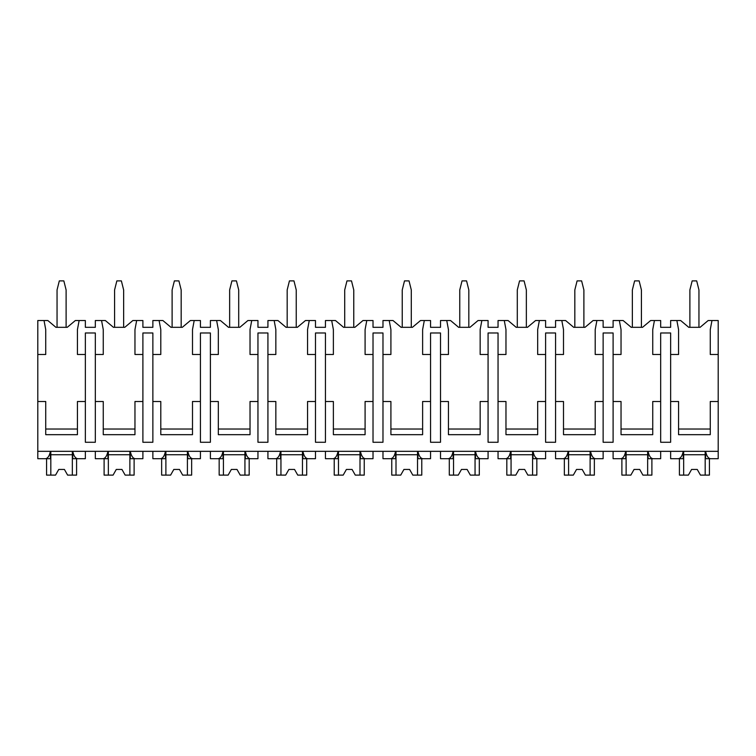 <?xml version="1.0" encoding="UTF-8"?>
<svg xmlns="http://www.w3.org/2000/svg" width="756" height="756" viewBox="0 0 756 756"><rect width="100%" height="100%" fill="white"/><g stroke="black" fill="none" stroke-linecap="round" stroke-linejoin="round"><path stroke-width="1.13" d="M37.8 354.498L45.729 354.498L45.729 329.588L44.028 320.525L37.8 320.525L37.8 458.694L45.54 458.694C47.826 458.363 49.442 455.915 50.406 451.332L50.406 458.694L44.028 458.694M37.8 401.502L45.729 401.502L45.729 434.681L77.433 434.681L77.433 401.502L85.362 401.502L85.362 442.269L95.332 442.269L95.332 401.502L103.26 401.502L103.26 434.681L134.965 434.681L134.965 401.502L142.893 401.502L142.893 442.269L152.863 442.269L152.863 401.502L160.792 401.502L160.792 434.681L192.496 434.681L192.496 401.502L200.425 401.502L200.425 442.269L210.395 442.269L210.395 401.502L218.323 401.502L218.323 434.681L250.028 434.681L250.028 401.502L257.957 401.502L257.957 442.269L267.926 442.269L267.926 401.502L275.845 401.502L275.845 434.681L307.56 434.681L307.56 401.502L315.488 401.502L315.488 442.269L325.449 442.269L325.449 401.502L333.377 401.502L333.377 434.681L365.091 434.681L365.091 401.502L373.02 401.502L373.02 442.269L382.98 442.269L382.98 401.502L390.909 401.502L390.909 434.681L422.623 434.681L422.623 401.502L430.551 401.502L430.551 442.269L440.512 442.269L440.512 401.502L448.44 401.502L448.44 434.681L480.154 434.681L480.154 401.502L488.074 401.502L488.074 442.269L498.043 442.269L498.043 401.502L505.972 401.502L505.972 434.681L537.677 434.681L537.677 401.502L545.605 401.502L545.605 442.269L555.575 442.269L555.575 401.502L563.503 401.502L563.503 434.681L595.208 434.681L595.208 401.502L603.137 401.502L603.137 442.269L613.107 442.269L613.107 401.502L621.035 401.502L621.035 434.681L652.74 434.681L652.74 401.502L660.668 401.502L660.668 442.269L670.638 442.269L670.638 401.502L678.567 401.502L678.567 434.681L710.271 434.681L710.271 401.502L718.2 401.502L718.2 458.694L710.46 458.694C708.174 458.363 706.558 455.906 705.594 451.332L705.594 458.694L711.972 458.694M44.028 320.525L47.826 320.525L55.916 327.32L67.246 327.32L75.345 320.525L85.362 320.525L85.362 327.32L95.332 327.32L95.332 320.525L105.349 320.525L113.447 327.32L124.778 327.32L132.876 320.525L142.893 320.525L142.893 327.32L152.863 327.32L152.863 320.525L162.88 320.525L170.979 327.32L182.309 327.32L190.399 320.525L200.425 320.525L200.425 327.32L210.395 327.32L210.395 320.525L220.412 320.525L228.51 327.32L239.832 327.32L247.93 320.525L257.957 320.525L257.957 327.32L267.926 327.32L267.926 320.525L277.943 320.525L286.042 327.32L297.363 327.32L305.462 320.525L315.488 320.525L315.488 327.32L325.449 327.32L325.449 320.525L335.475 320.525L343.574 327.32L354.895 327.32L362.993 320.525L373.02 320.525L373.02 327.32L382.98 327.32L382.98 320.525L393.007 320.525L401.105 327.32L412.426 327.32L420.525 320.525L430.551 320.525L430.551 327.32L440.512 327.32L440.512 320.525L450.538 320.525L458.637 327.32L469.958 327.32L478.057 320.525L488.074 320.525L488.074 327.32L498.043 327.32L498.043 320.525L508.07 320.525L516.168 327.32L527.49 327.32L535.588 320.525L545.605 320.525L545.605 327.32L555.575 327.32L555.575 320.525L565.601 320.525L573.691 327.32L585.021 327.32L593.12 320.525L603.137 320.525L603.137 327.32L613.107 327.32L613.107 320.525L623.124 320.525L631.222 327.32L642.553 327.32L650.651 320.525L660.668 320.525L660.668 327.32L670.638 327.32L670.638 320.525L680.655 320.525L688.754 327.32L700.084 327.32L708.174 320.525L711.972 320.525L710.271 329.588L710.271 354.498L718.2 354.498L718.2 401.502M37.8 451.332L718.2 451.332M95.332 401.502L95.332 332.98L85.362 332.98L85.362 401.502M670.638 401.502L670.638 332.98L660.668 332.98L660.668 401.502M710.271 429.021L678.567 429.021M613.107 401.502L613.107 354.498L621.035 354.498L621.035 329.588L619.334 320.525M652.74 429.021L621.035 429.021M555.575 401.502L555.575 354.498L563.503 354.498L563.503 329.588L561.803 320.525M603.137 401.502L603.137 332.98L613.107 332.98L613.107 354.498M595.208 429.021L563.503 429.021M498.043 401.502L498.043 354.498L505.972 354.498L505.972 329.588L504.271 320.525M545.605 401.502L545.605 332.98L555.575 332.98L555.575 354.498M537.677 429.021L505.972 429.021M440.512 401.502L440.512 354.498L448.44 354.498L448.44 329.588L446.739 320.525M488.074 401.502L488.074 332.98L498.043 332.98L498.043 354.498M480.154 429.021L448.44 429.021M382.98 401.502L382.98 354.498L390.909 354.498L390.909 329.588L389.208 320.525M430.551 401.502L430.551 332.98L440.512 332.98L440.512 354.498M422.623 429.021L390.909 429.021M325.449 401.502L325.449 354.498L333.377 354.498L333.377 329.588L331.686 320.525M373.02 401.502L373.02 332.98L382.98 332.98L382.98 354.498M365.091 429.021L333.377 429.021M267.926 401.502L267.926 354.498L275.845 354.498L275.845 329.588L274.154 320.525M315.488 401.502L315.488 332.98L325.449 332.98L325.449 354.498M307.56 429.021L275.845 429.021M210.395 401.502L210.395 354.498L218.323 354.498L218.323 329.588L216.622 320.525M257.957 401.502L257.957 332.98L267.926 332.98L267.926 354.498M250.028 429.021L218.323 429.021M152.863 401.502L152.863 354.498L160.792 354.498L160.792 329.588L159.091 320.525M200.425 401.502L200.425 332.98L210.395 332.98L210.395 354.498M192.496 429.021L160.792 429.021M142.893 401.502L142.893 332.98L152.863 332.98L152.863 354.498M134.965 429.021L103.26 429.021M77.433 429.021L45.729 429.021M670.638 354.498L678.567 354.498L678.567 329.588L676.866 320.525M654.441 320.525L652.74 329.588L652.74 354.498L660.668 354.498M596.909 320.525L595.208 329.588L595.208 354.498L603.137 354.498M539.378 320.525L537.677 329.588L537.677 354.498L545.605 354.498M481.846 320.525L480.154 329.588L480.154 354.498L488.074 354.498M424.314 320.525L422.623 329.588L422.623 354.498L430.551 354.498M366.792 320.525L365.091 329.588L365.091 354.498L373.02 354.498M309.261 320.525L307.56 329.588L307.56 354.498L315.488 354.498M251.729 320.525L250.028 329.588L250.028 354.498L257.957 354.498M194.197 320.525L192.496 329.588L192.496 354.498L200.425 354.498M136.666 320.525L134.965 329.588L134.965 354.498L142.893 354.498M95.332 354.498L103.26 354.498L103.26 329.588L101.559 320.525M79.134 320.525L77.433 329.588L77.433 354.498L85.362 354.498M711.972 320.525L718.2 320.525L718.2 354.498M57.05 327.32L57.05 289.945L59.318 280.892L63.844 280.892L66.112 289.945L66.112 327.32M95.332 451.332L95.332 458.694L103.071 458.694C105.358 458.363 106.974 455.915 107.938 451.332L107.938 458.694L101.559 458.694M670.638 451.332L670.638 458.694L678.378 458.694C680.655 458.363 682.281 455.915 683.244 451.332L683.244 458.694L676.866 458.694M654.441 458.694L648.062 458.694L648.062 451.332C649.026 455.906 650.642 458.363 652.929 458.694L660.668 458.694L660.668 451.332M613.107 451.332L613.107 458.694L620.846 458.694C623.124 458.363 624.749 455.915 625.713 451.332L625.713 458.694L619.334 458.694M596.909 458.694L590.53 458.694L590.53 451.332C591.494 455.906 593.11 458.363 595.397 458.694L603.137 458.694L603.137 451.332M555.575 451.332L555.575 458.694L563.314 458.694C565.601 458.363 567.217 455.915 568.181 451.332L568.181 458.694L561.803 458.694M539.378 458.694L532.999 458.694L532.999 451.332C533.963 455.906 535.588 458.363 537.866 458.694L545.605 458.694L545.605 451.332M498.043 451.332L498.043 458.694L505.783 458.694C508.07 458.363 509.686 455.915 510.65 451.332L510.65 458.694L504.271 458.694M481.846 458.694L475.477 458.694L475.477 451.332C476.431 455.906 478.057 458.363 480.334 458.694L488.074 458.694L488.074 451.332M440.512 451.332L440.512 458.694L448.251 458.694C450.538 458.363 452.154 455.915 453.118 451.332L453.118 458.694L446.739 458.694M424.314 458.694L417.945 458.694L417.945 451.332C418.9 455.906 420.525 458.363 422.802 458.694L430.551 458.694L430.551 451.332M382.98 451.332L382.98 458.694L390.729 458.694C393.007 458.363 394.623 455.915 395.586 451.332L395.586 458.694L389.208 458.694M366.792 458.694L360.414 458.694L360.414 451.332C361.368 455.906 362.993 458.363 365.271 458.694L373.02 458.694L373.02 451.332M325.449 451.332L325.449 458.694L333.198 458.694C335.475 458.363 337.1 455.915 338.055 451.332L338.055 458.694L331.686 458.694M309.261 458.694L302.882 458.694L302.882 451.332C303.846 455.906 305.462 458.363 307.749 458.694L315.488 458.694L315.488 451.332M267.926 451.332L267.926 458.694L275.666 458.694C277.943 458.363 279.569 455.915 280.523 451.332L280.523 458.694L274.154 458.694M251.729 458.694L245.35 458.694L245.35 451.332C246.314 455.906 247.93 458.363 250.217 458.694L257.957 458.694L257.957 451.332M210.395 451.332L210.395 458.694L218.134 458.694C220.412 458.363 222.037 455.915 223.001 451.332L223.001 458.694L216.622 458.694M194.197 458.694L187.819 458.694L187.819 451.332C188.783 455.906 190.399 458.363 192.685 458.694L200.425 458.694L200.425 451.332M152.863 451.332L152.863 458.694L160.603 458.694C162.88 458.363 164.506 455.915 165.469 451.332L165.469 458.694L159.091 458.694M136.666 458.694L130.287 458.694L130.287 451.332C131.251 455.906 132.867 458.363 135.154 458.694L142.893 458.694L142.893 451.332M79.134 458.694L72.756 458.694L72.756 451.332C73.719 455.906 75.345 458.363 77.622 458.694L85.362 458.694L85.362 451.332M705.178 451.332L705.178 475.108L709.421 475.108L709.421 458.694M683.66 451.332L683.66 475.108L679.408 475.108L679.408 458.694M683.66 475.108L688.385 475.108L691.589 469.448L697.249 469.448L700.453 475.108L705.178 475.108M705.178 454.725L683.66 454.725M691.589 469.448L697.249 469.448M72.34 451.332L72.34 475.108L76.592 475.108L76.592 458.694M50.822 451.332L50.822 475.108L46.579 475.108L46.579 458.694M50.822 475.108L55.547 475.108L58.751 469.448L64.411 469.448L67.615 475.108L72.34 475.108M72.34 454.725L50.822 454.725M58.751 469.448L64.411 469.448M647.646 451.332L647.646 475.108L651.889 475.108L651.889 458.694M626.129 451.332L626.129 475.108L621.886 475.108L621.886 458.694M626.129 475.108L630.854 475.108L634.057 469.448L639.718 469.448L642.921 475.108L647.646 475.108M647.646 454.725L626.129 454.725M634.057 469.448L639.718 469.448M590.115 451.332L590.115 475.108L594.358 475.108L594.358 458.694M568.597 451.332L568.597 475.108L564.354 475.108L564.354 458.694M568.597 475.108L573.322 475.108L576.526 469.448L582.186 469.448L585.39 475.108L590.115 475.108M590.115 454.725L568.597 454.725M576.526 469.448L582.186 469.448M532.583 451.332L532.583 475.108L536.836 475.108L536.836 458.694M511.065 451.332L511.065 475.108L506.822 475.108L506.822 458.694M511.065 475.108L515.79 475.108L518.994 469.448L524.655 469.448L527.858 475.108L532.583 475.108M532.583 454.725L511.065 454.725M518.994 469.448L524.655 469.448M475.051 451.332L475.051 475.108L479.304 475.108L479.304 458.694M453.534 451.332L453.534 475.108L449.291 475.108L449.291 458.694M453.534 475.108L458.259 475.108L461.462 469.448L467.123 469.448L470.326 475.108L475.051 475.108M475.051 454.725L453.534 454.725M461.462 469.448L467.123 469.448M417.52 451.332L417.52 475.108L421.772 475.108L421.772 458.694M396.002 451.332L396.002 475.108L391.759 475.108L391.759 458.694M396.002 475.108L400.727 475.108L403.931 469.448L409.601 469.448L412.804 475.108L417.52 475.108M417.52 454.725L396.002 454.725M403.931 469.448L409.601 469.448M359.998 451.332L359.998 475.108L364.241 475.108L364.241 458.694M338.48 451.332L338.48 475.108L334.228 475.108L334.228 458.694M338.48 475.108L343.196 475.108L346.399 469.448L352.069 469.448L355.273 475.108L359.998 475.108M359.998 454.725L338.48 454.725M346.399 469.448L352.069 469.448M302.466 451.332L302.466 475.108L306.709 475.108L306.709 458.694M280.949 451.332L280.949 475.108L276.696 475.108L276.696 458.694M280.949 475.108L285.673 475.108L288.877 469.448L294.538 469.448L297.741 475.108L302.466 475.108M302.466 454.725L280.949 454.725M288.877 469.448L294.538 469.448M244.935 451.332L244.935 475.108L249.178 475.108L249.178 458.694M223.417 451.332L223.417 475.108L219.164 475.108L219.164 458.694M223.417 475.108L228.142 475.108L231.345 469.448L237.006 469.448L240.21 475.108L244.935 475.108M244.935 454.725L223.417 454.725M231.345 469.448L237.006 469.448M187.403 451.332L187.403 475.108L191.646 475.108L191.646 458.694M165.885 451.332L165.885 475.108L161.642 475.108L161.642 458.694M165.885 475.108L170.61 475.108L173.814 469.448L179.474 469.448L182.678 475.108L187.403 475.108M187.403 454.725L165.885 454.725M173.814 469.448L179.474 469.448M129.871 451.332L129.871 475.108L134.114 475.108L134.114 458.694M108.354 451.332L108.354 475.108L104.111 475.108L104.111 458.694M108.354 475.108L113.079 475.108L116.282 469.448L121.943 469.448L125.146 475.108L129.871 475.108M129.871 454.725L108.354 454.725M116.282 469.448L121.943 469.448M689.888 327.32L689.888 289.945L692.156 280.892L696.682 280.892L698.95 289.945L698.95 327.32M632.356 327.32L632.356 289.945L634.624 280.892L639.151 280.892L641.419 289.945L641.419 327.32M574.825 327.32L574.825 289.945L577.093 280.892L581.619 280.892L583.887 289.945L583.887 327.32M517.293 327.32L517.293 289.945L519.561 280.892L524.088 280.892L526.356 289.945L526.356 327.32M459.761 327.32L459.761 289.945L462.029 280.892L466.565 280.892L468.824 289.945L468.824 327.32M402.239 327.32L402.239 289.945L404.498 280.892L409.034 280.892L411.292 289.945L411.292 327.32M344.708 327.32L344.708 289.945L346.966 280.892L351.502 280.892L353.761 289.945L353.761 327.32M287.176 327.32L287.176 289.945L289.435 280.892L293.971 280.892L296.239 289.945L296.239 327.32M229.644 327.32L229.644 289.945L231.912 280.892L236.439 280.892L238.707 289.945L238.707 327.32M172.113 327.32L172.113 289.945L174.381 280.892L178.907 280.892L181.175 289.945L181.175 327.32M114.581 327.32L114.581 289.945L116.849 280.892L121.376 280.892L123.644 289.945L123.644 327.32"/></g></svg>
